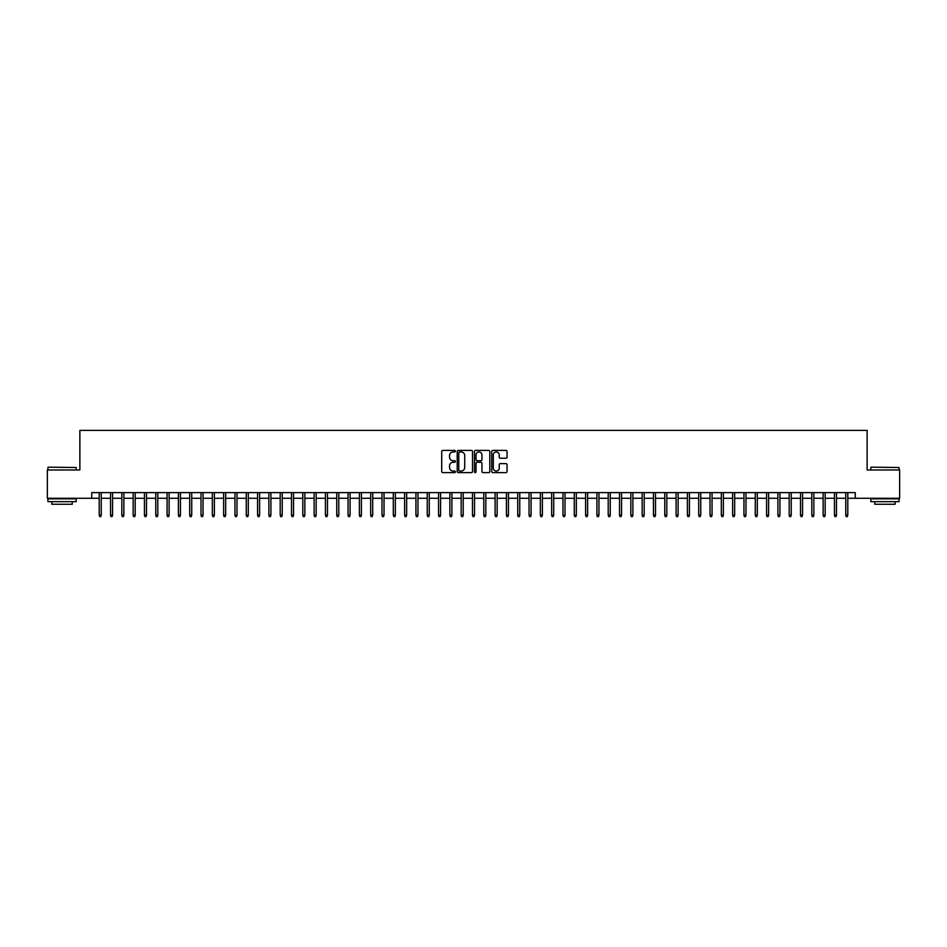 <?xml version="1.0" encoding="UTF-8"?>
<svg xmlns="http://www.w3.org/2000/svg" width="947" height="947" viewBox="0 0 947 947"><rect width="100%" height="100%" fill="white"/><g stroke="black" fill="none" stroke-linecap="round" stroke-linejoin="round"><path stroke-width="1.42" d="M455.4 451.186A0.781 0.781 0 0 0 454.631 450.405L442.829 450.405A1.113 1.113 0 0 0 441.716 451.518L441.716 471.499A1.113 1.113 0 0 0 442.829 472.612L454.631 472.612A0.781 0.781 0 0 0 455.4 471.831A0.781 0.781 0 0 0 454.631 471.061L453.104 471.061A3.551 3.551 0 0 1 449.541 467.51L449.541 465.841A3.551 3.551 0 0 1 453.104 462.29L454.631 462.29A0.781 0.781 0 0 0 455.4 461.509A0.781 0.781 0 0 0 454.631 460.727L453.104 460.727A3.551 3.551 0 0 1 449.541 457.176L449.541 455.519A3.551 3.551 0 0 1 453.104 451.968L454.631 451.968A0.781 0.781 0 0 0 455.4 451.186M505.947 458.23A1.113 1.113 0 0 0 507.059 457.129L507.059 451.518A1.113 1.113 0 0 0 505.947 450.405L492.842 450.405A1.113 1.113 0 0 0 491.742 451.518L491.742 471.499A1.113 1.113 0 0 0 492.842 472.612L505.947 472.612A1.113 1.113 0 0 0 507.059 471.499L507.059 464.728A1.113 1.113 0 0 0 505.947 463.616L500.336 463.616A1.113 1.113 0 0 0 499.235 464.728L499.235 468.09A2.971 2.971 0 0 1 496.264 471.061A2.971 2.971 0 0 1 493.292 468.09L493.292 454.927A2.971 2.971 0 0 1 496.264 451.968A2.971 2.971 0 0 1 499.235 454.927L499.235 457.129A1.113 1.113 0 0 0 500.336 458.23L505.947 458.23M91.741 498.276L47.35 498.276L47.35 469.996L79.868 469.996L79.868 430.4L867.132 430.4L867.132 469.996L899.65 469.996L899.65 498.276L855.259 498.276L855.259 492.618L91.741 492.618L91.741 498.276L99.21 498.276M472.529 451.518A1.113 1.113 0 0 0 471.417 450.405L458.312 450.405A1.113 1.113 0 0 0 457.212 451.518L457.212 471.499A1.113 1.113 0 0 0 458.312 472.612L471.417 472.612A1.113 1.113 0 0 0 472.529 471.499L472.529 451.518M475.583 450.405L488.688 450.405A1.113 1.113 0 0 1 489.788 451.518L489.788 471.499A1.113 1.113 0 0 1 488.688 472.612L483.077 472.612A1.113 1.113 0 0 1 481.964 471.499L481.964 463.403A1.113 1.113 0 0 0 480.851 462.29L477.134 462.29A1.113 1.113 0 0 0 476.021 463.403L476.021 471.831A0.781 0.781 0 0 1 475.252 472.612A0.781 0.781 0 0 1 474.471 471.831L474.471 451.518A1.113 1.113 0 0 1 475.583 450.405M101.246 498.276L110.527 498.276M112.563 498.276L121.832 498.276M123.868 498.276L133.148 498.276M135.184 498.276L144.453 498.276M146.489 498.276L155.77 498.276M157.806 498.276L167.074 498.276M169.111 498.276L178.391 498.276M180.427 498.276L189.696 498.276M191.732 498.276L201.013 498.276M203.049 498.276L212.329 498.276M214.365 498.276L223.634 498.276M225.67 498.276L234.951 498.276M236.987 498.276L246.256 498.276M248.292 498.276L257.572 498.276M259.608 498.276L268.877 498.276M270.913 498.276L280.194 498.276M282.23 498.276L291.498 498.276M293.534 498.276L302.815 498.276M304.851 498.276L314.12 498.276M316.156 498.276L325.437 498.276M327.473 498.276L336.753 498.276M338.789 498.276L348.058 498.276M350.094 498.276L359.375 498.276M361.411 498.276L370.679 498.276M372.716 498.276L381.996 498.276M384.032 498.276L393.301 498.276M395.337 498.276L404.618 498.276M406.654 498.276L415.922 498.276M417.958 498.276L427.239 498.276M429.275 498.276L438.544 498.276M440.58 498.276L449.861 498.276M451.897 498.276L461.165 498.276M463.201 498.276L472.482 498.276M474.518 498.276L483.799 498.276M485.835 498.276L495.103 498.276M497.139 498.276L506.42 498.276M508.456 498.276L517.725 498.276M519.761 498.276L529.042 498.276M531.078 498.276L540.346 498.276M542.382 498.276L551.663 498.276M553.699 498.276L562.968 498.276M565.004 498.276L574.284 498.276M576.321 498.276L585.589 498.276M587.625 498.276L596.906 498.276M598.942 498.276L608.211 498.276M610.247 498.276L619.527 498.276M621.563 498.276L630.844 498.276M632.88 498.276L642.149 498.276M644.185 498.276L653.466 498.276M655.502 498.276L664.77 498.276M666.806 498.276L676.087 498.276M678.123 498.276L687.392 498.276M689.428 498.276L698.708 498.276M700.744 498.276L710.013 498.276M712.049 498.276L721.33 498.276M723.366 498.276L732.635 498.276M734.671 498.276L743.951 498.276M745.987 498.276L755.268 498.276M757.304 498.276L766.573 498.276M768.609 498.276L777.889 498.276M779.926 498.276L789.194 498.276M791.23 498.276L800.511 498.276M802.547 498.276L811.816 498.276M813.852 498.276L823.132 498.276M825.168 498.276L834.437 498.276M836.473 498.276L845.754 498.276M847.79 498.276L855.259 498.276M459.544 451.968A0.781 0.781 0 0 0 458.762 452.737L458.762 470.28A0.781 0.781 0 0 0 459.544 471.061L461.153 471.061A3.551 3.551 0 0 0 464.705 467.51L464.705 455.519A3.551 3.551 0 0 0 461.153 451.968L459.544 451.968M481.964 454.986A2.971 2.971 0 0 0 478.993 452.015A2.971 2.971 0 0 0 476.021 454.986L476.021 459.626A1.113 1.113 0 0 0 477.134 460.727L480.851 460.727A1.113 1.113 0 0 0 481.964 459.626L481.964 454.986M99.21 515.121L99.66 516.6L100.796 516.6L101.246 515.121L99.21 515.121L99.21 492.618M101.246 515.121L101.246 492.618M48.25 467.167L76.198 467.51L48.25 467.167M62.052 501.661L47.918 501.661L47.918 498.832L76.198 498.832L76.198 501.661L62.052 501.661M72.232 501.661L72.232 504.266L51.872 504.266L51.872 501.661M871.145 467.167L899.082 467.51L871.145 467.167M884.948 501.661L870.802 501.661L870.802 498.832L899.082 498.832L899.082 501.661L884.948 501.661M895.128 501.661L895.128 504.266L874.768 504.266L874.768 501.661M110.527 515.121L110.977 516.6L112.101 516.6L112.563 515.121L110.527 515.121L110.527 492.618M112.563 515.121L112.563 492.618M121.832 515.121L122.281 516.6L123.418 516.6L123.868 515.121L121.832 515.121L121.832 492.618M123.868 515.121L123.868 492.618M133.148 515.121L133.598 516.6L134.734 516.6L135.184 515.121L133.148 515.121L133.148 492.618M135.184 515.121L135.184 492.618M144.453 515.121L144.915 516.6L146.039 516.6L146.489 515.121L144.453 515.121L144.453 492.618M146.489 515.121L146.489 492.618M155.77 515.121L156.219 516.6L157.356 516.6L157.806 515.121L155.77 515.121L155.77 492.618M157.806 515.121L157.806 492.618M167.074 515.121L167.536 516.6L168.661 516.6L169.111 515.121L167.074 515.121L167.074 492.618M169.111 515.121L169.111 492.618M178.391 515.121L178.841 516.6L179.977 516.6L180.427 515.121L178.391 515.121L178.391 492.618M180.427 515.121L180.427 492.618M189.696 515.121L190.158 516.6L191.282 516.6L191.732 515.121L189.696 515.121L189.696 492.618M191.732 515.121L191.732 492.618M201.013 515.121L201.462 516.6L202.599 516.6L203.049 515.121L201.013 515.121L201.013 492.618M203.049 515.121L203.049 492.618M212.329 515.121L212.779 516.6L213.904 516.6L214.365 515.121L212.329 515.121L212.329 492.618M214.365 515.121L214.365 492.618M223.634 515.121L224.084 516.6L225.22 516.6L225.67 515.121L223.634 515.121L223.634 492.618M225.67 515.121L225.67 492.618M234.951 515.121L235.401 516.6L236.525 516.6L236.987 515.121L234.951 515.121L234.951 492.618M236.987 515.121L236.987 492.618M246.256 515.121L246.705 516.6L247.842 516.6L248.292 515.121L246.256 515.121L246.256 492.618M248.292 515.121L248.292 492.618M257.572 515.121L258.022 516.6L259.158 516.6L259.608 515.121L257.572 515.121L257.572 492.618M259.608 515.121L259.608 492.618M268.877 515.121L269.327 516.6L270.463 516.6L270.913 515.121L268.877 515.121L268.877 492.618M270.913 515.121L270.913 492.618M280.194 515.121L280.643 516.6L281.78 516.6L282.23 515.121L280.194 515.121L280.194 492.618M282.23 515.121L282.23 492.618M291.498 515.121L291.96 516.6L293.085 516.6L293.534 515.121L291.498 515.121L291.498 492.618M293.534 515.121L293.534 492.618M302.815 515.121L303.265 516.6L304.401 516.6L304.851 515.121L302.815 515.121L302.815 492.618M304.851 515.121L304.851 492.618M314.12 515.121L314.582 516.6L315.706 516.6L316.156 515.121L314.12 515.121L314.12 492.618M316.156 515.121L316.156 492.618M325.437 515.121L325.886 516.6L327.023 516.6L327.473 515.121L325.437 515.121L325.437 492.618M327.473 515.121L327.473 492.618M336.753 515.121L337.203 516.6L338.328 516.6L338.789 515.121L336.753 515.121L336.753 492.618M338.789 515.121L338.789 492.618M348.058 515.121L348.508 516.6L349.644 516.6L350.094 515.121L348.058 515.121L348.058 492.618M350.094 515.121L350.094 492.618M359.375 515.121L359.824 516.6L360.949 516.6L361.411 515.121L359.375 515.121L359.375 492.618M361.411 515.121L361.411 492.618M370.679 515.121L371.129 516.6L372.266 516.6L372.716 515.121L370.679 515.121L370.679 492.618M372.716 515.121L372.716 492.618M381.996 515.121L382.446 516.6L383.571 516.6L384.032 515.121L381.996 515.121L381.996 492.618M384.032 515.121L384.032 492.618M393.301 515.121L393.751 516.6L394.887 516.6L395.337 515.121L393.301 515.121L393.301 492.618M395.337 515.121L395.337 492.618M404.618 515.121L405.067 516.6L406.204 516.6L406.654 515.121L404.618 515.121L404.618 492.618M406.654 515.121L406.654 492.618M415.922 515.121L416.384 516.6L417.509 516.6L417.958 515.121L415.922 515.121L415.922 492.618M417.958 515.121L417.958 492.618M427.239 515.121L427.689 516.6L428.825 516.6L429.275 515.121L427.239 515.121L427.239 492.618M429.275 515.121L429.275 492.618M438.544 515.121L439.006 516.6L440.13 516.6L440.58 515.121L438.544 515.121L438.544 492.618M440.58 515.121L440.58 492.618M449.861 515.121L450.31 516.6L451.447 516.6L451.897 515.121L449.861 515.121L449.861 492.618M451.897 515.121L451.897 492.618M461.165 515.121L461.627 516.6L462.752 516.6L463.201 515.121L461.165 515.121L461.165 492.618M463.201 515.121L463.201 492.618M472.482 515.121L472.932 516.6L474.068 516.6L474.518 515.121L472.482 515.121L472.482 492.618M474.518 515.121L474.518 492.618M483.799 515.121L484.248 516.6L485.373 516.6L485.835 515.121L483.799 515.121L483.799 492.618M485.835 515.121L485.835 492.618M495.103 515.121L495.553 516.6L496.69 516.6L497.139 515.121L495.103 515.121L495.103 492.618M497.139 515.121L497.139 492.618M506.42 515.121L506.87 516.6L507.994 516.6L508.456 515.121L506.42 515.121L506.42 492.618M508.456 515.121L508.456 492.618M517.725 515.121L518.175 516.6L519.311 516.6L519.761 515.121L517.725 515.121L517.725 492.618M519.761 515.121L519.761 492.618M529.042 515.121L529.491 516.6L530.616 516.6L531.078 515.121L529.042 515.121L529.042 492.618M531.078 515.121L531.078 492.618M540.346 515.121L540.796 516.6L541.933 516.6L542.382 515.121L540.346 515.121L540.346 492.618M542.382 515.121L542.382 492.618M551.663 515.121L552.113 516.6L553.249 516.6L553.699 515.121L551.663 515.121L551.663 492.618M553.699 515.121L553.699 492.618M562.968 515.121L563.429 516.6L564.554 516.6L565.004 515.121L562.968 515.121L562.968 492.618M565.004 515.121L565.004 492.618M574.284 515.121L574.734 516.6L575.871 516.6L576.321 515.121L574.284 515.121L574.284 492.618M576.321 515.121L576.321 492.618M585.589 515.121L586.051 516.6L587.176 516.6L587.625 515.121L585.589 515.121L585.589 492.618M587.625 515.121L587.625 492.618M596.906 515.121L597.356 516.6L598.492 516.6L598.942 515.121L596.906 515.121L596.906 492.618M598.942 515.121L598.942 492.618M608.211 515.121L608.672 516.6L609.797 516.6L610.247 515.121L608.211 515.121L608.211 492.618M610.247 515.121L610.247 492.618M619.527 515.121L619.977 516.6L621.114 516.6L621.563 515.121L619.527 515.121L619.527 492.618M621.563 515.121L621.563 492.618M630.844 515.121L631.294 516.6L632.418 516.6L632.88 515.121L630.844 515.121L630.844 492.618M632.88 515.121L632.88 492.618M642.149 515.121L642.599 516.6L643.735 516.6L644.185 515.121L642.149 515.121L642.149 492.618M644.185 515.121L644.185 492.618M653.466 515.121L653.915 516.6L655.04 516.6L655.502 515.121L653.466 515.121L653.466 492.618M655.502 515.121L655.502 492.618M664.77 515.121L665.22 516.6L666.357 516.6L666.806 515.121L664.77 515.121L664.77 492.618M666.806 515.121L666.806 492.618M676.087 515.121L676.537 516.6L677.673 516.6L678.123 515.121L676.087 515.121L676.087 492.618M678.123 515.121L678.123 492.618M687.392 515.121L687.842 516.6L688.978 516.6L689.428 515.121L687.392 515.121L687.392 492.618M689.428 515.121L689.428 492.618M698.708 515.121L699.158 516.6L700.295 516.6L700.744 515.121L698.708 515.121L698.708 492.618M700.744 515.121L700.744 492.618M710.013 515.121L710.475 516.6L711.599 516.6L712.049 515.121L710.013 515.121L710.013 492.618M712.049 515.121L712.049 492.618M721.33 515.121L721.78 516.6L722.916 516.6L723.366 515.121L721.33 515.121L721.33 492.618M723.366 515.121L723.366 492.618M732.635 515.121L733.096 516.6L734.221 516.6L734.671 515.121L732.635 515.121L732.635 492.618M734.671 515.121L734.671 492.618M743.951 515.121L744.401 516.6L745.538 516.6L745.987 515.121L743.951 515.121L743.951 492.618M745.987 515.121L745.987 492.618M755.268 515.121L755.718 516.6L756.842 516.6L757.304 515.121L755.268 515.121L755.268 492.618M757.304 515.121L757.304 492.618M766.573 515.121L767.023 516.6L768.159 516.6L768.609 515.121L766.573 515.121L766.573 492.618M768.609 515.121L768.609 492.618M777.889 515.121L778.339 516.6L779.464 516.6L779.926 515.121L777.889 515.121L777.889 492.618M779.926 515.121L779.926 492.618M789.194 515.121L789.644 516.6L790.781 516.6L791.23 515.121L789.194 515.121L789.194 492.618M791.23 515.121L791.23 492.618M800.511 515.121L800.961 516.6L802.085 516.6L802.547 515.121L800.511 515.121L800.511 492.618M802.547 515.121L802.547 492.618M811.816 515.121L812.266 516.6L813.402 516.6L813.852 515.121L811.816 515.121L811.816 492.618M813.852 515.121L813.852 492.618M823.132 515.121L823.582 516.6L824.719 516.6L825.168 515.121L823.132 515.121L823.132 492.618M825.168 515.121L825.168 492.618M834.437 515.121L834.899 516.6L836.023 516.6L836.473 515.121L834.437 515.121L834.437 492.618M836.473 515.121L836.473 492.618M845.754 515.121L846.204 516.6L847.34 516.6L847.79 515.121L845.754 515.121L845.754 492.618M847.79 515.121L847.79 492.618M47.918 469.996L47.918 467.51M76.198 469.996L76.198 467.51M870.802 469.996L870.802 467.51M899.082 469.996L899.082 467.51"/></g></svg>
